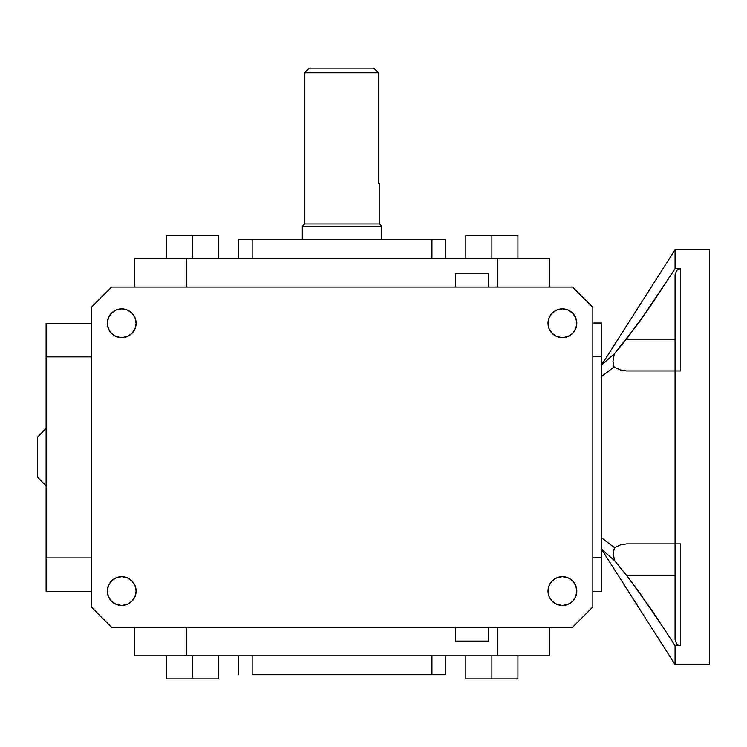 <?xml version="1.0" encoding="UTF-8"?>
<svg xmlns="http://www.w3.org/2000/svg" width="747" height="747" viewBox="0 0 747 747"><rect width="100%" height="100%" fill="white"/><g stroke="black" fill="none" stroke-linecap="round" stroke-linejoin="round"><path stroke-width="1.12" d="M381.82 226.22L379.513 223.913L304.608 223.913L302.302 226.22L381.82 226.22L302.302 226.22L302.302 239.582L302.302 226.22L304.608 223.913L379.513 223.913L379.513 183.342L378.505 183.342L378.505 72.711L304.608 72.711L304.608 223.913L304.608 72.711L378.505 72.711L373.752 68.098L309.211 68.098L373.752 68.098L378.505 72.711L378.505 183.342L379.513 183.342L379.513 223.913L381.82 226.22L381.82 239.582L381.82 226.22M675.073 664.615L709.65 664.615L709.65 249.722L675.073 249.722L675.073 268.696L680.61 268.696L680.61 370.96L675.073 370.96L675.073 543.835L680.61 543.835L680.61 645.641L675.073 645.641L675.073 664.615L675.073 645.641L651.739 610.084L626.826 575.638L614.464 560.558L601.596 549.362L614.464 560.558L613.24 553.154L614.464 547.635L620.608 544.796L626.826 543.835L675.073 543.835L675.073 370.96L626.714 370.96L620.393 369.961L614.09 366.982L601.596 376.497L614.09 366.982L612.96 361.399L614.267 353.947L639.339 322.06L675.073 268.696L675.073 249.722L709.65 249.722L709.65 664.615L675.073 664.615L601.596 549.362M603.062 362.668L601.596 362.668L603.062 362.668M46.109 428.358L37.35 437.35L37.35 476.988L46.109 485.98L37.35 476.988L37.35 437.35L46.109 428.358M488.65 287.063L488.65 273.234L455.465 273.234L455.465 287.063L455.465 273.234L488.65 273.234L488.65 287.063M455.465 627.275L455.465 641.103L488.65 641.103L488.65 627.275L488.65 641.103L455.465 641.103L455.465 627.275M562.407 605.49A14.408 14.408 0 0 1 548.009 591.082A14.408 14.408 0 0 1 562.407 576.675L556.898 577.776L552.229 580.895L549.101 585.573L548.009 591.082L549.101 596.601L552.229 601.27L556.898 604.398L562.407 605.49L567.925 604.398L572.594 601.27L575.722 596.601L576.815 591.082L575.722 585.573L572.594 580.895L567.925 577.776L562.407 576.675A14.408 14.408 0 0 1 576.815 591.082A14.408 14.408 0 0 1 562.407 605.49M121.714 605.49A14.408 14.408 0 0 1 107.307 591.082A14.408 14.408 0 0 1 121.714 576.675L116.196 577.776L111.527 580.895L108.399 585.573L107.307 591.082L108.399 596.601L111.527 601.27L116.196 604.398L121.714 605.49L127.223 604.398L131.892 601.27L135.02 596.601L136.113 591.082L135.02 585.573L131.892 580.895L127.223 577.776L121.714 576.675A14.408 14.408 0 0 1 136.113 591.082A14.408 14.408 0 0 1 121.714 605.49M121.714 337.663A14.408 14.408 0 0 1 107.307 323.255A14.408 14.408 0 0 1 121.714 308.847L116.196 309.94L111.527 313.068L108.399 317.736L107.307 323.255L108.399 328.764L111.527 333.442L116.196 336.561L121.714 337.663L127.223 336.561L131.892 333.442L135.02 328.764L136.113 323.255L135.02 317.736L131.892 313.068L127.223 309.94L121.714 308.847A14.408 14.408 0 0 1 136.113 323.255A14.408 14.408 0 0 1 121.714 337.663M562.407 337.663A14.408 14.408 0 0 1 548.009 323.255A14.408 14.408 0 0 1 562.407 308.847L556.898 309.94L552.229 313.068L549.101 317.736L548.009 323.255L549.101 328.764L552.229 333.442L556.898 336.561L562.407 337.663L567.925 336.561L572.594 333.442L575.722 328.764L576.815 323.255L575.722 317.736L572.594 313.068L567.925 309.94L562.407 308.847A14.408 14.408 0 0 1 576.815 323.255A14.408 14.408 0 0 1 562.407 337.663M601.596 364.975L614.267 353.947L601.596 364.975L675.073 249.722M601.596 537.84L614.464 547.635L601.596 537.84M709.65 259.863L709.65 258.658M709.65 596.685L709.65 550.175M709.65 495.663L709.65 476.511M709.65 437.826L709.65 418.675M709.65 381.661L709.65 317.652M592.838 606.984L592.838 307.353L592.838 606.984L572.557 627.275L111.564 627.275L572.557 627.275L592.838 606.984M91.283 307.353L91.283 606.984L91.283 307.353L111.564 287.063L572.557 287.063L592.838 307.353L572.557 287.063L111.564 287.063L91.283 307.353M549.503 655.857L134.619 655.857L134.619 627.275L134.619 655.857L186.713 655.857L186.713 627.275L186.713 655.857L497.409 655.857L497.409 627.275L497.409 655.857L549.503 655.857L549.503 627.275L549.503 655.857M111.564 627.275L91.283 606.984L111.564 627.275M548.279 320.444L548.009 323.255M135.842 320.444L136.113 323.255M135.842 593.893L136.113 591.082M548.279 593.893L548.009 591.082M517.923 678.902L517.923 655.857L517.923 678.902L491.881 678.902L491.881 655.857L491.881 678.902L465.839 678.902L465.839 655.857L465.839 678.902L517.923 678.902M218.283 678.902L218.283 655.857L218.283 678.902L192.24 678.902L192.24 655.857L192.24 678.902L166.198 678.902L166.198 655.857L166.198 678.902L218.283 678.902M252.169 674.756L252.169 655.857L252.169 674.756L445.782 674.756L445.782 655.857L445.782 674.756L252.169 674.756M238.34 655.857L238.34 674.756L238.34 655.857M431.953 655.857L431.953 674.756L431.953 655.857M134.619 287.063L134.619 258.481L134.619 287.063M186.713 287.063L186.713 258.481L134.619 258.481L186.713 258.481L186.713 287.063M497.409 287.063L497.409 258.481L186.713 258.481L497.409 258.481L497.409 287.063M549.503 287.063L549.503 258.481L497.409 258.481L549.503 258.481L549.503 287.063M465.839 258.481L465.839 235.436L465.839 258.481M491.881 258.481L491.881 235.436L465.839 235.436L491.881 235.436L491.881 258.481M517.923 258.481L517.923 235.436L491.881 235.436L517.923 235.436L517.923 258.481M218.283 235.436L218.283 258.481L218.283 235.436L166.198 235.436L166.198 258.481L166.198 235.436L192.24 235.436L192.24 258.481L192.24 235.436L218.283 235.436M238.34 239.582L238.34 258.481L238.34 239.582L252.169 239.582L238.34 239.582M252.169 258.481L252.169 239.582L252.169 258.481M431.953 258.481L431.953 239.582L252.169 239.582L431.953 239.582L431.953 258.481M445.782 239.582L431.953 239.582L445.782 239.582L445.782 258.481L445.782 239.582M91.283 323.255L46.109 323.255L46.109 356.907L91.283 356.907L46.109 356.907L46.109 557.897L46.109 323.255L91.283 323.255M46.109 591.549L91.283 591.549L46.109 591.549L46.109 557.897L46.109 591.549M91.283 557.897L46.109 557.897L91.283 557.897M592.838 591.316L601.596 591.316L592.838 591.316M601.596 323.021L592.838 323.021L601.596 323.021L601.596 557.664L592.838 557.664L601.596 557.664L601.596 591.316L601.596 356.674L592.838 356.674L601.596 356.674L601.596 323.021M620.365 567.683L623.521 571.623M663.485 627.956L639.516 592.688L626.714 575.638M626.826 575.638L651.739 610.084L675.073 645.641L680.61 645.641L678.397 645.137L676.605 643.746L675.073 639.535L676.605 643.746L678.397 645.137L680.61 645.641L680.61 543.835L626.826 543.835L620.608 544.796L614.464 547.635L613.24 553.154L614.464 560.558L626.826 575.638L675.073 575.638L626.826 575.638M679.462 543.835L675.073 543.835L675.073 639.535L675.073 543.835M626.35 339.157L639.255 322.004L663.401 286.503M620.122 346.925L617.013 350.679M626.714 370.96L680.61 370.96L679.481 370.96L680.61 370.96L680.61 268.696L675.073 268.696L651.571 304.496L626.453 339.157L675.073 339.157L626.453 339.157L614.267 353.947L612.96 361.399L614.09 366.982L620.393 369.961L626.714 370.96M675.073 274.803L676.595 270.591L678.388 269.209L680.61 268.696L678.388 269.209L676.595 270.591L675.073 274.803L675.073 370.96L675.073 274.803M675.465 370.96L679.481 370.96M304.608 72.711L309.211 68.098"/></g></svg>
